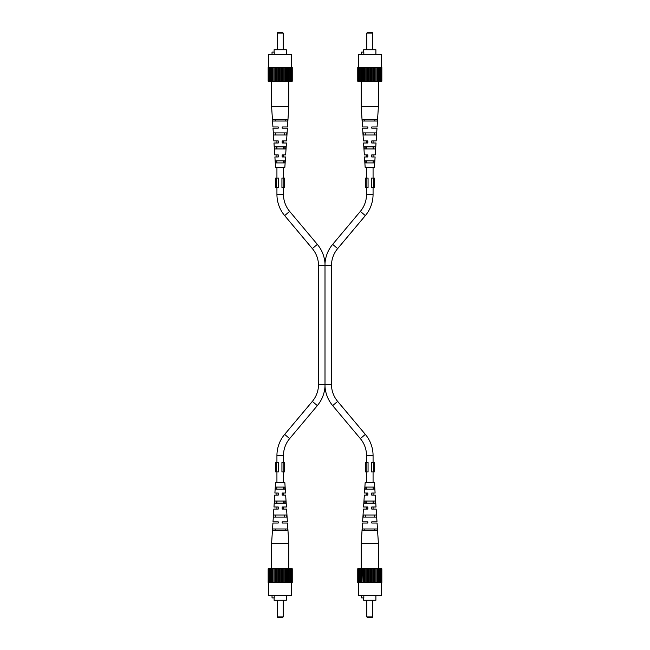 <?xml version="1.0" encoding="UTF-8"?>
<svg xmlns="http://www.w3.org/2000/svg" width="650" height="650" viewBox="0 0 650 650"><rect width="100%" height="100%" fill="white"/><g stroke="black" fill="none" stroke-linecap="round" stroke-linejoin="round"><path stroke-width="0.97" d="M284.692 471.941L283.855 471.941L283.855 462.434L284.692 462.434L284.692 471.941M283.855 462.434L281.938 462.434L281.938 471.941L283.855 471.941M276.551 471.941L278.468 471.941L278.468 462.434L275.714 462.434L275.714 471.941L276.551 471.941L276.551 462.434M373.449 462.434L371.532 462.434L371.532 471.941L374.286 471.941L374.286 462.434L373.449 462.434L373.449 471.941M366.145 471.941L368.062 471.941L368.062 462.434L365.308 462.434L365.308 471.941L366.145 471.941L366.145 462.434M283.855 178.059L281.938 178.059L281.938 187.566L284.692 187.566L284.692 178.059L283.855 178.059L283.855 187.566M276.551 187.566L278.468 187.566L278.468 178.059L275.714 178.059L275.714 187.566L276.551 187.566L276.551 178.059M284.107 148.947L283.473 148.947L283.473 146.868L284.188 146.868L284.107 148.947L284.148 147.859M276.299 148.947L276.217 146.868L276.933 146.868L276.933 148.947L276.299 148.947L276.258 147.859M282.165 155.309L282.165 154.887L285.651 154.887L283.473 154.887L283.473 156.967L285.521 156.967L284.838 167.367L275.567 167.367L274.893 156.967L276.933 156.967L276.933 154.887L274.755 154.887L273.975 143.008L276.933 143.008L276.933 140.928L273.837 140.928L273.008 128.156L278.241 128.156L278.241 126.969L272.927 126.969L271.586 106.47L271.586 81.218L268.158 81.218L268.158 67.551L268.978 67.551L268.978 81.218M287.479 126.969L282.165 126.969L287.479 126.969L288.819 106.47L271.586 106.47M282.165 128.156L287.398 128.156L282.165 128.156L282.165 126.969L282.165 128.156M282.165 143.008L282.165 140.928L286.569 140.928L283.473 140.928L283.473 143.008L286.431 143.008L282.165 143.008L282.165 142.179M274.617 147.851L274.69 148.947L274.552 146.868L285.854 146.868L285.789 147.851M286.569 140.928L287.398 128.156M285.651 154.887L286.431 143.008M275.186 119.836L285.22 119.836L285.171 121.022L275.234 121.022L275.186 119.836M276.933 134.989L275.762 134.989L275.681 132.909L284.724 132.909L284.643 134.989L283.473 134.989M286.674 134.989L273.731 134.989L273.593 132.909L286.812 132.909L286.674 134.989L286.812 132.909M276.77 160.834L276.933 162.914L276.77 160.834M283.473 160.834L283.554 162.914L283.473 160.834M273.837 140.928L278.241 140.928L278.241 143.008L273.975 143.008M274.755 154.887L278.241 154.887L278.241 156.967L274.893 156.967M272.927 126.969L278.241 126.969L278.241 128.156L273.008 128.156M285.521 156.967L282.165 156.967L282.165 154.887M285.854 146.868L285.716 148.947L274.69 148.947M287.698 119.836L272.707 119.836L272.789 121.022L287.617 121.022L287.698 119.836M273.731 134.989L273.593 132.909M284.879 160.834L275.527 160.834L275.673 162.914L284.733 162.914L284.879 160.834M278.241 140.928L278.241 143.008M278.241 154.887L278.241 156.967M291.549 81.218L291.549 67.551L292.248 67.551L292.248 81.218L271.594 81.218L271.594 67.551L268.978 67.551M291.549 67.551L271.594 67.551M268.856 81.218L268.856 67.551M283.774 81.218L283.774 67.551M284.854 67.551L284.854 81.218M287.974 81.218L287.974 67.551M288.819 106.47L288.811 67.551M289.941 81.218L289.941 67.551M290.534 81.218L290.534 67.551M291.428 67.551L291.428 81.218M277.777 81.218L277.777 67.551M278.614 67.551L278.614 81.218M285.48 81.218L285.48 67.551M286.512 81.218L286.512 67.551M272.805 67.551L272.805 81.218M273.894 81.218L273.894 67.551M272.431 81.218L272.431 67.551M279.606 81.218L279.606 67.551M287.601 67.551L287.601 81.218M280.8 81.218L280.8 67.551M281.791 67.551L281.791 81.218M282.628 81.218L282.628 67.551M269.872 81.218L269.872 67.551M270.465 81.218L270.465 67.551M270.562 67.551L270.562 81.218M274.926 81.218L274.926 67.551M275.551 67.551L275.551 81.218M276.632 81.218L276.632 67.551M289.843 67.551L289.843 81.218M268.767 67.551L268.767 54.486L291.639 54.486L291.639 67.551M274.113 52.106L274.113 49.733L286.293 49.733L286.293 54.486M272.033 54.486L272.033 52.106L274.227 52.106L274.227 54.486M277.233 33.093L277.826 32.5L282.579 32.5L283.173 33.093L277.233 33.093L277.233 49.733M285.716 501.052L274.69 501.052L274.552 503.132L285.854 503.132L285.716 501.052M285.521 493.033L283.473 493.033L283.473 495.113L285.651 495.113L282.165 495.113L282.165 493.033L285.521 493.033L284.838 482.633L275.567 482.633L274.893 493.033L278.241 493.033L278.241 495.113L274.755 495.113L273.975 506.992L278.241 506.992L278.241 509.072L273.837 509.072L273.008 521.844L278.241 521.844L278.241 523.031L272.927 523.031L271.586 543.53L288.819 543.53L288.819 568.783L292.248 568.783L292.248 582.449L291.428 582.449L291.428 568.783M278.241 508.536L278.241 509.072M287.479 523.031L282.165 523.031L282.165 521.844L287.398 521.844L282.165 521.844L282.165 523.031L287.479 523.031L288.819 543.53M282.165 509.072L282.165 506.992L282.165 509.072L286.569 509.072L287.398 521.844M285.22 530.164L285.171 528.978L275.234 528.978L275.186 530.164L285.22 530.164M276.933 515.011L275.762 515.011L275.681 517.091L284.724 517.091L284.643 515.011L283.473 515.011M284.188 503.132L284.107 501.052L283.473 501.052L283.473 503.132L284.188 503.132M276.299 501.052L276.217 503.132L276.933 503.132L276.933 501.052L276.299 501.052M283.636 489.166L283.473 487.086L283.636 489.166M276.851 487.086L276.77 489.166L276.851 487.086M278.241 493.033L278.241 495.113M282.165 506.992L286.431 506.992L283.473 506.992L283.473 509.072L286.569 509.072M285.651 495.113L286.431 506.992M272.707 530.164L287.698 530.164L287.617 528.978L272.789 528.978L272.707 530.164M273.593 517.091L286.812 517.091L286.674 515.011L273.731 515.011L273.593 517.091M275.527 489.166L284.879 489.166L284.733 487.086L275.673 487.086L275.527 489.166M273.837 509.072L276.933 509.072L276.933 506.992L273.975 506.992M274.755 495.113L276.933 495.113L276.933 493.033L274.893 493.033M272.927 523.031L278.241 523.031L278.241 521.844L273.008 521.844M268.856 568.783L268.856 582.449L268.158 582.449L268.158 568.783L272.431 568.783L272.431 582.449L272.805 568.783L288.811 568.783L288.811 582.449L291.428 582.449M272.805 582.449L288.811 582.449M268.856 582.449L272.431 582.449M273.894 568.783L273.894 582.449M271.586 543.53L271.594 582.449M285.48 568.783L285.48 582.449M284.854 582.449L284.854 568.783M282.628 568.783L282.628 582.449M281.791 582.449L281.791 568.783M289.941 568.783L289.941 582.449M289.843 582.449L289.843 568.783M287.974 568.783L287.974 582.449M287.601 582.449L287.601 568.783M278.614 568.783L278.614 582.449M279.606 568.783L279.606 582.449M276.632 568.783L276.632 582.449M275.551 582.449L275.551 568.783M274.926 568.783L274.926 582.449M270.562 582.449L270.562 568.783M270.465 568.783L270.465 582.449M269.872 568.783L269.872 582.449M290.534 568.783L290.534 582.449M277.777 568.783L277.777 582.449M280.8 568.783L280.8 582.449M268.978 582.449L268.978 568.783M283.774 568.783L283.774 582.449M291.549 568.783L291.549 582.449M286.512 568.783L286.512 582.449M291.639 582.449L291.639 595.514L268.767 595.514L268.767 582.449M286.293 595.514L286.293 600.267L274.113 600.267L274.113 597.894M272.033 595.514L272.033 597.894L274.227 597.894L274.227 595.514M283.173 616.907L282.579 617.5L277.826 617.5L277.233 616.907L283.173 616.907L283.173 600.267M366.527 462.434L366.527 455.601A26.439 26.439 0 0 0 360.344 438.604L332.654 405.608A32.971 32.971 0 0 1 325 386.392L325 384.41L318.524 384.41L318.524 265.59L325 265.59L325 263.608L325 386.392A32.971 32.971 0 0 1 317.346 405.608L289.656 438.604A26.439 26.439 0 0 0 283.473 455.601L283.473 462.434M318.524 384.41A26.439 26.439 0 0 1 312.341 401.408L284.651 434.403A32.971 32.971 0 0 0 276.933 455.601L276.933 462.434M325 384.41L331.476 384.41A26.439 26.439 0 0 0 337.659 401.408L365.349 434.403A32.971 32.971 0 0 1 373.067 455.601L373.067 462.434M283.473 471.941L283.473 482.633M276.933 471.941L276.933 482.633M366.527 187.566L366.527 194.399A26.439 26.439 0 0 1 360.344 211.396L332.654 244.392A32.971 32.971 0 0 0 325 263.608A32.971 32.971 0 0 0 317.346 244.392L289.656 211.396A26.439 26.439 0 0 1 283.473 194.399L283.473 187.566M318.524 265.59A26.439 26.439 0 0 0 312.341 248.592L284.651 215.597A32.971 32.971 0 0 1 276.933 194.399L276.933 187.566M325 265.59L331.476 265.59A26.439 26.439 0 0 1 337.659 248.592L365.349 215.597A32.971 32.971 0 0 0 373.067 194.399L373.067 187.566M373.067 471.941L373.067 482.633M373.067 487.086L373.23 489.166L373.067 487.086M364.479 493.033L367.835 493.033L367.835 495.113L364.349 495.113L366.527 495.113L366.527 493.033L364.479 493.033L365.162 482.633L374.433 482.633L375.107 493.033L373.067 493.033L373.067 495.113L375.245 495.113L376.025 506.992L373.067 506.992L373.067 509.072L376.163 509.072L376.992 521.844L371.759 521.844L371.759 523.031L377.073 523.031L378.414 543.53L378.414 568.783L381.842 568.783L381.842 582.449L381.022 582.449L381.022 568.783M373.067 501.052L373.067 503.132L373.783 503.132L373.701 501.052L373.067 501.052M366.527 471.941L366.527 482.633M366.527 487.086L366.364 489.166L366.527 487.086M366.527 501.052L366.527 503.132L365.812 503.132L365.893 501.052L366.527 501.052M364.349 495.113L363.569 506.992L366.527 506.992L366.527 509.072L363.431 509.072L362.602 521.844L367.835 521.844L367.835 523.031L362.521 523.031L361.181 543.53L378.414 543.53M276.933 178.059L276.933 167.367M283.473 178.059L283.473 167.367M366.527 178.059L366.527 167.367M366.527 162.914L366.364 160.834L366.527 162.914M371.759 155.309L371.759 154.887L375.245 154.887L373.067 154.887L373.067 156.967L375.107 156.967L374.433 167.367L365.162 167.367L364.479 156.967L366.527 156.967L366.527 154.887L364.349 154.887L363.569 143.008L366.527 143.008L366.527 140.928L363.431 140.928L362.602 128.156L367.835 128.156L367.835 126.969L362.521 126.969L361.181 106.47L361.181 81.218L357.752 81.218L357.752 67.551L358.572 67.551L358.572 81.218M365.893 148.947L366.527 148.947L366.527 146.868L365.812 146.868L365.893 148.947L365.812 146.868M373.067 178.059L373.067 167.367M373.067 162.914L373.23 160.834L373.067 162.914M373.067 148.947L373.067 146.868L373.783 146.868L373.701 148.947L373.067 148.947M375.245 154.887L376.025 143.008L373.067 143.008L373.067 140.928L376.163 140.928L376.992 128.156L371.759 128.156L376.992 128.156M375.31 501.052L364.284 501.052L364.146 503.132L375.448 503.132L375.31 501.052M367.835 508.536L367.835 509.072L363.431 509.072M371.759 509.072L371.759 506.992L371.759 509.072L376.163 509.072M374.814 530.164L374.766 528.978L364.829 528.978L364.78 530.164L374.814 530.164M366.527 515.011L365.357 515.011L365.276 517.091L374.319 517.091L374.238 515.011L373.067 515.011M367.835 493.033L367.835 495.113M363.569 506.992L367.835 506.992L367.835 509.072M377.073 523.031L371.759 523.031L371.759 521.844L376.992 521.844M371.759 506.992L376.025 506.992M375.245 495.113L371.759 495.113L371.759 493.033L375.107 493.033M362.302 530.164L377.293 530.164L377.211 528.978L362.383 528.978L362.302 530.164M363.188 517.091L376.407 517.091L376.269 515.011L363.326 515.011L363.188 517.091M365.121 489.166L374.473 489.166L374.327 487.086L365.267 487.086L365.121 489.166M362.521 523.031L367.835 523.031L367.835 521.844L362.602 521.844M358.451 568.783L358.451 582.449L357.752 582.449L357.752 568.783L362.026 568.783L362.026 582.449L362.399 568.783L378.406 568.783L378.406 582.449L381.022 582.449M362.399 582.449L378.406 582.449M358.451 582.449L362.026 582.449M363.488 568.783L363.488 582.449M361.181 543.53L361.189 582.449M375.074 568.783L375.074 582.449M374.449 582.449L374.449 568.783M372.223 568.783L372.223 582.449M371.386 582.449L371.386 568.783M379.535 568.783L379.535 582.449M379.438 582.449L379.438 568.783M377.569 568.783L377.569 582.449M377.195 582.449L377.195 568.783M368.209 568.783L368.209 582.449M369.2 568.783L369.2 582.449M366.226 568.783L366.226 582.449M365.146 582.449L365.146 568.783M364.52 568.783L364.52 582.449M360.157 582.449L360.157 568.783M360.059 568.783L360.059 582.449M359.466 568.783L359.466 582.449M380.128 568.783L380.128 582.449M367.372 568.783L367.372 582.449M370.394 568.783L370.394 582.449M358.572 582.449L358.572 568.783M373.368 568.783L373.368 582.449M381.144 568.783L381.144 582.449M376.106 568.783L376.106 582.449M381.233 582.449L381.233 595.514L358.361 595.514L358.361 582.449M375.887 595.514L375.887 600.267L363.707 600.267L363.707 597.894M361.627 595.514L361.627 597.894L363.821 597.894L363.821 595.514M372.767 616.907L372.174 617.5L367.421 617.5L366.827 616.907L372.767 616.907L372.767 600.267M377.073 126.969L371.759 126.969L377.073 126.969L378.414 106.47L361.181 106.47M366.527 134.989L365.357 134.989L365.276 132.909L374.319 132.909L374.238 134.989L373.067 134.989M373.742 147.859L373.701 148.947M364.284 148.947L364.146 146.868L375.448 146.868L375.31 148.947L364.284 148.947L364.146 146.868M364.78 119.836L374.814 119.836L374.766 121.022L364.829 121.022L364.78 119.836M363.326 134.989L363.188 132.909L376.407 132.909L376.269 134.989L363.326 134.989L363.188 132.909M374.473 160.834L374.327 162.914L374.473 160.834L365.121 160.834L365.267 162.914L374.327 162.914M376.025 143.008L371.759 143.008L371.759 142.179M363.431 140.928L367.835 140.928L367.835 143.008L363.569 143.008M364.349 154.887L367.835 154.887L367.835 156.967L364.479 156.967M371.759 143.008L371.759 140.928L376.163 140.928M362.521 126.969L367.835 126.969L367.835 128.156L362.602 128.156M375.107 156.967L371.759 156.967L371.759 154.887M374.319 132.909L374.238 134.989M371.759 126.969L371.759 128.156L371.759 126.969M377.293 119.836L362.302 119.836L362.383 121.022L377.211 121.022L377.293 119.836M367.835 140.928L367.835 143.008M367.835 154.887L367.835 156.967M381.144 81.218L381.144 67.551L381.842 67.551L381.842 81.218L361.189 81.218L361.189 67.551L358.572 67.551M381.144 67.551L361.189 67.551M358.451 81.218L358.451 67.551M373.368 81.218L373.368 67.551M374.449 67.551L374.449 81.218M377.569 81.218L377.569 67.551M378.414 106.47L378.406 67.551M379.535 81.218L379.535 67.551M380.128 81.218L380.128 67.551M381.022 67.551L381.022 81.218M367.372 81.218L367.372 67.551M368.209 67.551L368.209 81.218M375.074 81.218L375.074 67.551M376.106 81.218L376.106 67.551M362.399 67.551L362.399 81.218M363.488 81.218L363.488 67.551M362.026 81.218L362.026 67.551M369.2 81.218L369.2 67.551M377.195 67.551L377.195 81.218M370.394 81.218L370.394 67.551M371.386 67.551L371.386 81.218M372.223 81.218L372.223 67.551M359.466 81.218L359.466 67.551M360.059 81.218L360.059 67.551M360.157 67.551L360.157 81.218M364.52 81.218L364.52 67.551M365.146 67.551L365.146 81.218M366.226 81.218L366.226 67.551M379.438 67.551L379.438 81.218M358.361 67.551L358.361 54.486L381.233 54.486L381.233 67.551M363.707 52.106L363.707 49.733L375.887 49.733L375.887 54.486M361.627 54.486L361.627 52.106L363.821 52.106L363.821 54.486M366.827 33.093L367.421 32.5L372.174 32.5L372.767 33.093L366.827 33.093L366.827 49.733M374.286 187.566L373.449 187.566L373.449 178.059L374.286 178.059L374.286 187.566M373.449 178.059L371.532 178.059L371.532 187.566L373.449 187.566M366.145 187.566L368.062 187.566L368.062 178.059L365.308 178.059L365.308 187.566L366.145 187.566L366.145 178.059M317.346 405.608L312.341 401.408M289.656 438.604L284.651 434.403M283.473 455.601L276.933 455.601M332.654 405.608L337.659 401.408M360.344 438.604L365.349 434.403M317.346 244.392L312.341 248.592M332.654 244.392L337.659 248.592M366.527 455.601L373.067 455.601M289.656 211.396L284.651 215.597M360.344 211.396L365.349 215.597M283.473 194.399L276.933 194.399M366.527 194.399L373.067 194.399M283.173 33.093L283.173 49.733M277.233 616.907L277.233 600.267M331.476 265.59L331.476 384.41M366.827 616.907L366.827 600.267M372.767 33.093L372.767 49.733"/></g></svg>
